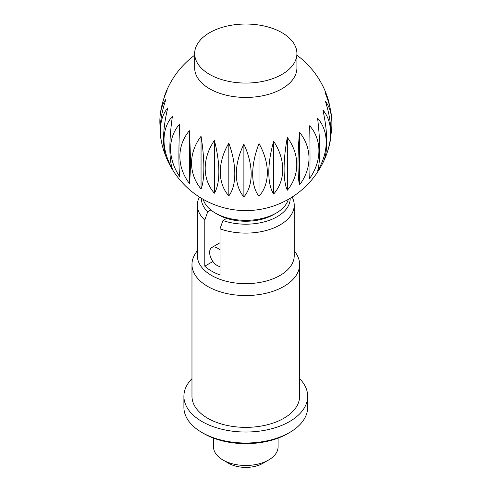 <?xml version="1.0" encoding="UTF-8"?>
<svg xmlns="http://www.w3.org/2000/svg" width="492" height="492" viewBox="0 0 492 492"><rect width="100%" height="100%" fill="white"/><g stroke="black" fill="none" stroke-linecap="round" stroke-linejoin="round"><path stroke-width="0.74" d="M194.666 53.548L194.666 67.914A51.125 29.52 0 0 0 209.641 88.788A51.125 29.52 0 0 0 265.354 95.184A51.125 29.52 0 0 0 296.916 67.914L296.916 53.548A51.125 29.52 0 0 0 281.941 32.681A51.125 29.52 0 0 0 226.228 26.279A51.125 29.52 0 0 0 194.666 53.548A51.125 29.52 0 0 0 209.641 74.421A51.125 29.52 0 0 0 265.354 80.823A51.125 29.52 0 0 0 296.916 53.548M189.346 183.442A59.495 48.29 10.7 0 1 189.346 130.712L189.346 183.442A59.495 5.283 86.4 0 0 189.346 130.712M163.738 98.966A59.495 23.708 72.1 0 1 164.925 94.907A59.495 23.708 72.1 0 1 167.071 90.479A59.495 36.267 122.9 0 0 160.681 111.426A86.106 86.106 0 0 0 160.128 115.731A59.495 31.303 64.1 0 1 165.988 99.218A59.495 29.502 113.8 0 0 160.952 139.199A86.106 86.106 0 0 0 162.557 146.542A59.495 37.767 54.5 0 1 167.79 107.92A59.495 21.66 106 0 0 166.554 158.184A86.106 86.106 0 0 0 323.324 161.948A59.495 19.569 -104.3 0 0 322.893 110.048A59.495 39.175 -51.8 0 1 325.581 156.862A59.495 39.175 -51.8 0 1 323.638 161.265M165.736 156.007A59.495 37.767 54.5 0 1 162.557 146.542M179.685 123.953A59.495 3.948 92.7 0 0 179.685 176.683A59.495 46.414 28.1 0 1 179.685 123.953M172.415 116.266A59.495 13.044 99.1 0 0 172.415 168.996A59.495 42.866 42.7 0 1 172.415 116.266M160.226 128.387A59.495 31.303 64.1 0 1 160.128 115.731M276.233 213.054L273.57 214.598A39.286 22.681 0 0 1 218.011 214.598L215.348 213.061A43.056 24.858 0 0 0 276.233 213.054A43.056 24.858 0 0 0 288.318 199.358M213.503 438.12L213.503 446.828A32.288 18.641 0 0 0 222.956 460.008A32.288 18.641 0 0 0 268.626 460.008A32.288 18.641 0 0 0 278.078 446.828L278.078 438.12M222.956 460.008L228.669 463.304A24.219 13.979 180 0 1 228.663 463.304L222.956 460.008M220.01 250.182A10.762 6.212 -120 0 0 217.249 247.993A10.762 6.212 -120 0 0 211.868 247.458A10.762 6.212 -120 0 0 210.219 256.086A10.762 6.212 -120 0 0 217.249 265.569A10.762 6.212 -120 0 0 220.01 266.566M201.05 189.02A59.495 48.419 -8 0 1 201.05 136.29L201.05 189.02A59.495 14.329 79.9 0 0 201.05 136.29M228.823 195.884A59.495 43.48 -40.8 0 1 228.823 143.154L228.823 195.884A59.495 30.553 65 0 0 228.823 143.154M259.026 196.302A59.495 32.312 -62.8 0 1 259.026 143.572L259.026 196.302A59.495 42.398 44.1 0 0 259.026 143.572M287.334 190.207A59.495 16.519 -78.2 0 1 287.334 137.477L287.334 190.207A59.495 48.173 12.7 0 0 287.334 137.477M309.696 178.473A59.495 1.642 -91.1 0 0 309.696 125.743A59.495 47.047 -24 0 1 309.696 178.473M325.581 156.862A86.106 86.106 0 0 0 329.511 144.623A59.495 27.626 -111.8 0 0 325.409 101.407A59.495 33.032 -61.8 0 1 331.872 122.287A86.106 86.106 0 0 0 331.749 119.451A59.495 34.692 -120.5 0 0 325.052 92.65A59.495 25.695 -70.2 0 1 328.164 99.415A59.495 25.695 -70.2 0 1 329.517 105.657M331.872 122.287A59.495 33.032 -61.8 0 1 330.722 136.044M317.592 170.988A59.495 10.799 -97.5 0 0 317.592 118.258A59.495 43.905 -39.4 0 1 317.592 170.988M299.487 184.955A59.495 7.577 -84.8 0 1 299.487 132.225L299.487 184.955A59.495 48.487 -6.1 0 0 299.487 132.225M273.687 194.032A59.495 24.864 -71 0 1 273.687 141.302L273.687 194.032A59.495 46.119 29.8 0 0 273.687 141.302M243.891 196.923A59.495 38.597 -52.9 0 1 243.891 144.193L243.891 196.923A59.495 37.146 55.6 0 0 243.891 144.193M214.371 193.215A59.495 46.795 -25.8 0 1 214.371 140.484L214.371 193.215A59.495 22.853 72.9 0 0 214.371 140.484M268.626 460.008L262.919 463.304A24.219 13.979 180 0 1 228.669 463.304M203.264 199.358A43.056 24.858 0 0 0 215.348 213.054A43.056 24.858 0 0 0 215.348 213.061L218.011 214.598M299.61 378.649A61.887 35.731 180 0 1 307.678 396.294L307.678 407.278A61.887 35.731 180 0 1 289.554 432.548A61.887 35.731 180 0 1 202.028 432.548L202.028 432.548A61.887 35.731 180 0 1 183.903 407.278L183.903 396.294A61.887 35.731 180 0 1 191.972 378.649M203.934 433.643L202.028 432.548L203.928 433.643A59.2 34.176 180 0 1 203.928 433.643A59.2 34.176 180 0 0 287.654 433.643L289.554 432.548M307.678 396.294A61.887 35.731 180 0 1 269.475 429.307A61.887 35.731 180 0 1 202.028 421.558A61.887 35.731 180 0 1 183.903 396.294M294.228 250.576L296.135 253.485A53.819 31.07 180 0 1 299.61 264.468A53.819 31.07 180 0 1 266.387 293.177A53.819 31.07 180 0 1 207.735 286.442A53.819 31.07 180 0 1 191.972 264.468A53.819 31.07 180 0 1 195.447 253.485L197.353 250.576M299.61 264.468L299.61 396.294A53.819 31.07 180 0 1 266.387 425.002A53.819 31.07 180 0 1 207.735 418.262A53.819 31.07 180 0 1 191.972 396.294L191.972 264.468M292.15 197.052A48.437 27.964 180 0 1 294.228 205.146L294.228 255.68A48.437 27.964 180 0 1 264.327 281.516A48.437 27.964 180 0 1 211.542 275.452A48.437 27.964 180 0 1 197.353 255.68L197.353 205.146A48.437 27.964 180 0 1 199.432 197.052M294.228 205.146A48.437 27.964 180 0 1 269.216 229.623A48.437 27.964 180 0 1 220.01 228.823L220.01 274.96A48.437 27.964 180 0 1 211.542 271.061A48.437 27.964 180 0 1 204.789 266.172L204.789 220.035L207.722 211.751L210.804 209.967M212.907 261.486L204.789 266.172M226.683 218.374L222.944 220.539L220.01 228.823M204.789 220.035A48.437 27.964 180 0 1 197.353 205.146M290.188 198.27A44.397 25.633 180 0 1 267.882 220.791A44.397 25.633 180 0 1 222.944 220.539M207.722 211.751A44.397 25.633 180 0 1 201.394 198.27M194.666 55.202A86.106 86.106 0 0 0 164.925 94.907M211.868 247.458L220.01 242.759M328.164 99.415A86.106 86.106 0 0 0 296.916 55.202"/></g></svg>
